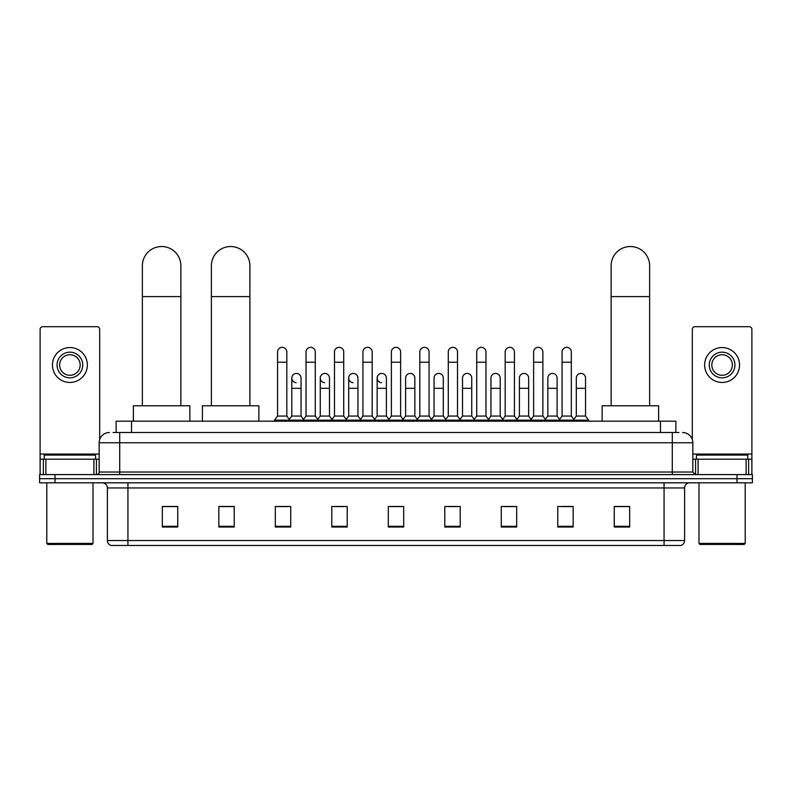 <?xml version="1.0" encoding="UTF-8"?>
<svg xmlns="http://www.w3.org/2000/svg" width="792" height="792" viewBox="0 0 792 792"><rect width="100%" height="100%" fill="white"/><g stroke="black" fill="none" stroke-linecap="round" stroke-linejoin="round"><path stroke-width="1.19" d="M116.127 432.491L116.127 421.186L675.873 421.186L675.873 432.491M113.276 432.491L678.962 432.491M113.038 432.491L119.711 432.491L119.711 442.758L99.168 442.758L99.168 472.032A2.564 2.564 0 0 1 96.604 474.596M109.444 432.491A10.266 10.266 0 0 0 99.168 442.758M682.556 432.491A10.266 10.266 0 0 1 692.832 442.758L692.832 472.032L695.396 474.596M55.004 474.596L39.6 474.596L39.6 478.705L55.004 478.705L39.6 478.705L39.6 482.813L55.004 482.813L55.004 478.705L736.996 478.705L55.004 478.705L55.004 474.596L736.996 474.596L736.996 478.705L752.4 478.705L736.996 478.705L736.996 482.813L55.004 482.813M736.996 482.813L752.4 482.813L752.4 474.596L736.996 474.596M684.615 540.54C684.466 542.995 683.239 544.639 680.912 545.47L664.072 545.47L664.072 540.54L684.615 540.54L684.615 487.951A5.138 5.138 0 0 1 689.743 482.813M664.072 545.47L111.088 545.47A5.138 5.138 0 0 1 107.385 540.54L107.385 487.951C107.088 484.833 105.376 483.12 102.257 482.813M629.66 527.027L629.66 506.484L614.255 506.484L614.255 527.027L629.66 527.027M573.17 527.027L573.17 506.484L557.766 506.484L557.766 527.027L573.17 527.027M516.681 527.027L516.681 506.484L501.277 506.484L501.277 527.027L516.681 527.027M460.192 527.027L460.192 506.484L444.787 506.484L444.787 527.027L460.192 527.027M177.745 527.027L177.745 506.484L162.34 506.484L162.34 527.027L177.745 527.027M234.234 527.027L234.234 506.484L218.83 506.484L218.83 527.027L234.234 527.027M290.723 527.027L290.723 506.484L275.319 506.484L275.319 527.027L290.723 527.027M347.213 527.027L347.213 506.484L331.808 506.484L331.808 527.027L347.213 527.027M403.702 527.027L403.702 506.484L388.298 506.484L388.298 527.027L403.702 527.027M504.662 506.593L514.939 506.593M561.568 506.593L571.834 506.593M333.967 506.593L344.233 506.593M277.061 506.593L287.338 506.593M447.767 506.593L458.033 506.593M390.862 506.593L401.138 506.593M234.234 506.593L218.83 506.593M177.745 506.593L162.34 506.593M629.66 506.593L614.255 506.593M93.911 474.596L93.911 459.192L45.886 459.192L45.886 474.596M99.683 439.55L99.683 329.264A2.564 2.564 0 0 0 97.119 326.7L42.679 326.7A2.564 2.564 0 0 0 40.115 329.264L40.115 459.192L45.886 459.192M93.911 459.192L99.168 459.192M40.115 474.596L40.115 459.192M69.904 352.173A12.84 12.84 0 0 0 57.064 365.003A12.84 12.84 0 0 0 69.904 377.843A12.84 12.84 0 0 0 82.734 365.003A12.84 12.84 0 0 0 69.904 352.173M69.904 354.737A10.266 10.266 0 0 0 59.628 365.003A10.266 10.266 0 0 0 69.904 375.279A10.266 10.266 0 0 0 80.17 365.003A10.266 10.266 0 0 0 69.904 354.737M69.904 382.467A17.464 17.464 0 0 0 87.358 365.003A17.464 17.464 0 0 0 69.904 347.549A17.464 17.464 0 0 0 52.44 365.003A17.464 17.464 0 0 0 69.904 382.467M91.981 544.441L47.817 544.441L46.787 543.411L93.011 543.411L91.981 544.441M46.787 482.813L46.787 543.411M93.011 482.813L93.011 543.411M95.575 459.192L95.575 455.083L44.223 455.083L44.223 459.192M142.362 405.781L142.362 265.795A19.255 19.255 0 0 1 161.618 246.53A19.255 19.255 0 0 1 180.873 265.795A19.255 19.255 0 0 0 161.618 246.53M180.873 405.781L180.873 265.795M189.862 421.186L189.862 405.781L133.373 405.781L133.373 421.186M211.385 405.781L211.385 265.795A19.255 19.255 0 0 1 230.64 246.53A19.255 19.255 0 0 1 249.896 265.795A19.255 19.255 0 0 0 230.64 246.53M249.896 405.781L249.896 265.795M258.885 421.186L258.885 405.781L202.396 405.781L202.396 421.186M611.127 405.781L611.127 265.795A19.255 19.255 0 0 1 630.383 246.53A19.255 19.255 0 0 1 649.638 265.795A19.255 19.255 0 0 0 630.383 246.53M649.638 405.781L649.638 265.795M658.627 421.186L658.627 405.781L602.138 405.781L602.138 421.186M277.576 362.231L286.823 362.231L286.823 416.057L277.576 416.057L277.576 351.965A4.623 4.623 0 0 1 282.487 347.351A4.623 4.623 0 0 1 286.823 351.965A4.623 4.623 0 0 0 282.487 347.351M277.576 416.057L274.497 420.166L274.497 421.186M286.823 416.057L289.902 420.166L274.497 420.166M306.029 416.057L306.029 362.231L315.275 362.231L315.275 416.057L306.029 416.057L302.95 420.166L289.902 420.166L289.902 421.186M306.029 362.231L306.029 351.965A4.623 4.623 0 0 1 310.939 347.351A4.623 4.623 0 0 1 315.275 351.965A4.623 4.623 0 0 0 310.939 347.351M315.275 416.057L318.354 420.166L302.95 420.166L302.95 421.186M334.481 416.057L334.481 362.231L343.718 362.231L343.718 416.057L334.481 416.057L331.393 420.166L318.354 420.166L318.354 421.186M334.481 362.231L334.481 351.965A4.623 4.623 0 0 1 339.392 347.351A4.623 4.623 0 0 1 343.718 351.965A4.623 4.623 0 0 0 339.392 347.351M343.718 416.057L346.807 420.166L331.393 420.166L331.393 421.186M362.924 416.057L362.924 362.231L372.171 362.231L372.171 416.057L362.924 416.057L359.845 420.166L346.807 420.166L346.807 421.186M362.924 362.231L362.924 351.965A4.623 4.623 0 0 1 367.844 347.351A4.623 4.623 0 0 1 372.171 351.965A4.623 4.623 0 0 0 367.844 347.351M372.171 416.057L375.25 420.166L359.845 420.166L359.845 421.186M391.377 416.057L391.377 362.231L400.623 362.231L400.623 416.057L391.377 416.057L388.298 420.166L375.25 420.166L375.25 421.186M391.377 362.231L391.377 351.965A4.623 4.623 0 0 1 396.287 347.351A4.623 4.623 0 0 1 400.623 351.965A4.623 4.623 0 0 0 396.287 347.351M400.623 416.057L403.702 420.166L388.298 420.166L388.298 421.186M419.829 416.057L419.829 362.231L429.076 362.231L429.076 416.057L419.829 416.057L416.75 420.166L403.702 420.166L403.702 421.186M419.829 362.231L419.829 351.965A4.623 4.623 0 0 1 424.74 347.351A4.623 4.623 0 0 1 429.076 351.965A4.623 4.623 0 0 0 424.74 347.351M429.076 416.057L432.155 420.166L416.75 420.166L416.75 421.186M448.282 416.057L448.282 362.231L457.519 362.231L457.519 416.057L448.282 416.057L445.193 420.166L432.155 420.166L432.155 421.186M448.282 362.231L448.282 351.965A4.623 4.623 0 0 1 453.192 347.351A4.623 4.623 0 0 1 457.519 351.965A4.623 4.623 0 0 0 453.192 347.351M457.519 416.057L460.607 420.166L445.193 420.166L445.193 421.186M476.725 416.057L476.725 362.231L485.971 362.231L485.971 416.057L476.725 416.057L473.646 420.166L460.607 420.166L460.607 421.186M476.725 362.231L476.725 351.965A4.623 4.623 0 0 1 481.645 347.351A4.623 4.623 0 0 1 485.971 351.965A4.623 4.623 0 0 0 481.645 347.351M485.971 416.057L489.05 420.166L473.646 420.166L473.646 421.186M505.177 416.057L505.177 362.231L514.424 362.231L514.424 416.057L505.177 416.057L502.098 420.166L489.05 420.166L489.05 421.186M505.177 362.231L505.177 351.965A4.623 4.623 0 0 1 510.088 347.351A4.623 4.623 0 0 1 514.424 351.965A4.623 4.623 0 0 0 510.088 347.351M514.424 416.057L517.503 420.166L502.098 420.166L502.098 421.186M533.63 416.057L533.63 362.231L542.876 362.231L542.876 416.057L533.63 416.057L530.551 420.166L517.503 420.166L517.503 421.186M533.63 362.231L533.63 351.965A4.623 4.623 0 0 1 538.54 347.351A4.623 4.623 0 0 1 542.876 351.965A4.623 4.623 0 0 0 538.54 347.351M542.876 416.057L545.955 420.166L530.551 420.166L530.551 421.186M562.082 416.057L562.082 362.231L571.329 362.231L571.329 416.057L562.082 416.057L559.003 420.166L545.955 420.166L545.955 421.186M562.082 362.231L562.082 351.965A4.623 4.623 0 0 1 566.993 347.351A4.623 4.623 0 0 1 571.329 351.965A4.623 4.623 0 0 0 566.993 347.351M571.329 416.057L574.408 420.166L559.003 420.166L559.003 421.186M585.545 416.057L585.545 388.318L576.309 388.318L576.309 416.057L585.545 416.057L588.634 420.166L574.408 420.166L574.408 421.186M296.129 382.665A4.623 4.623 0 0 1 291.803 378.051A4.623 4.623 0 0 1 296.713 373.438A4.623 4.623 0 0 1 301.049 378.051L301.049 388.318L291.803 388.318L291.803 378.051M301.049 388.318L301.049 416.057L291.803 416.057L291.803 388.318M291.803 416.057L289.308 419.374M301.049 416.057L303.534 419.374M324.581 382.665A4.623 4.623 0 0 1 320.255 378.051A4.623 4.623 0 0 1 325.166 373.438A4.623 4.623 0 0 1 329.492 378.051L329.492 388.318L320.255 388.318L320.255 378.051M329.492 388.318L329.492 416.057L320.255 416.057L320.255 388.318M320.255 416.057L317.76 419.374M329.492 416.057L331.987 419.374M353.034 382.665A4.623 4.623 0 0 1 348.698 378.051A4.623 4.623 0 0 1 353.618 373.438A4.623 4.623 0 0 1 357.944 378.051L357.944 388.318L348.698 388.318L348.698 378.051M357.944 388.318L357.944 416.057L348.698 416.057L348.698 388.318M348.698 416.057L346.213 419.374M357.944 416.057L360.439 419.374M381.487 382.665A4.623 4.623 0 0 1 377.15 378.051A4.623 4.623 0 0 1 382.061 373.438A4.623 4.623 0 0 1 386.397 378.051L386.397 388.318L377.15 388.318L377.15 378.051M386.397 388.318L386.397 416.057L377.15 416.057L377.15 388.318M377.15 416.057L374.666 419.374M386.397 416.057L388.892 419.374M405.603 378.051A4.623 4.623 0 0 1 410.513 373.438A4.623 4.623 0 0 1 414.85 378.051L414.85 388.318L405.603 388.318L405.603 378.051M414.85 388.318L414.85 416.057L405.603 416.057L405.603 388.318M405.603 416.057L403.108 419.374M414.85 416.057L417.334 419.374M434.056 378.051A4.623 4.623 0 0 1 438.966 373.438A4.623 4.623 0 0 1 443.302 378.051L443.302 388.318L434.056 388.318L434.056 378.051M443.302 388.318L443.302 416.057L434.056 416.057L434.056 388.318M434.056 416.057L431.561 419.374M443.302 416.057L445.787 419.374M462.508 378.051A4.623 4.623 0 0 1 467.419 373.438A4.623 4.623 0 0 1 471.745 378.051L471.745 388.318L462.508 388.318L462.508 378.051M471.745 388.318L471.745 416.057L462.508 416.057L462.508 388.318M462.508 416.057L460.013 419.374M471.745 416.057L474.24 419.374M490.951 378.051A4.623 4.623 0 0 1 495.871 373.438A4.623 4.623 0 0 1 500.197 378.051L500.197 388.318L490.951 388.318L490.951 378.051M500.197 388.318L500.197 416.057L490.951 416.057L490.951 388.318M490.951 416.057L488.466 419.374M500.197 416.057L502.692 419.374M519.404 378.051A4.623 4.623 0 0 1 524.314 373.438A4.623 4.623 0 0 1 528.65 378.051L528.65 388.318L519.404 388.318L519.404 378.051M528.65 388.318L528.65 416.057L519.404 416.057L519.404 388.318M519.404 416.057L516.919 419.374M528.65 416.057L531.135 419.374M547.856 378.051A4.623 4.623 0 0 1 552.767 373.438A4.623 4.623 0 0 1 557.103 378.051L557.103 388.318L547.856 388.318L547.856 378.051M557.103 388.318L557.103 416.057L547.856 416.057L547.856 388.318M547.856 416.057L545.361 419.374M557.103 416.057L559.588 419.374M576.309 388.318L576.309 378.051A4.623 4.623 0 0 1 581.219 373.438A4.623 4.623 0 0 1 585.545 378.051L585.545 388.318M576.309 416.057L573.814 419.374M588.634 420.166L588.634 421.186M746.113 474.596L746.113 459.192L698.089 459.192L698.089 474.596M746.113 459.192L751.885 459.192L751.885 329.264A2.564 2.564 0 0 0 749.321 326.7L694.881 326.7A2.564 2.564 0 0 0 692.317 329.264L692.317 439.55M692.832 459.192L698.089 459.192M751.885 459.192L751.885 474.596M722.096 352.173A12.84 12.84 0 0 0 709.266 365.003A12.84 12.84 0 0 0 722.096 377.843A12.84 12.84 0 0 0 734.936 365.003A12.84 12.84 0 0 0 722.096 352.173M722.096 354.737A10.266 10.266 0 0 0 711.83 365.003A10.266 10.266 0 0 0 722.096 375.279A10.266 10.266 0 0 0 732.372 365.003A10.266 10.266 0 0 0 722.096 354.737M722.096 382.467A17.464 17.464 0 0 0 739.56 365.003A17.464 17.464 0 0 0 722.096 347.549A17.464 17.464 0 0 0 704.642 365.003A17.464 17.464 0 0 0 722.096 382.467M744.183 544.441L700.019 544.441L698.989 543.411L745.213 543.411L744.183 544.441M698.989 482.813L698.989 543.411M745.213 482.813L745.213 543.411M747.777 459.192L747.777 455.083L696.425 455.083L696.425 459.192M131.531 432.491L131.531 421.186M660.469 432.491L660.469 421.186M119.711 474.596L119.711 472.032L692.832 472.032M99.168 472.032L119.711 472.032L119.711 442.758L672.289 442.758L672.289 474.596M692.832 442.758L672.289 442.758L672.289 432.491M664.072 482.813L664.072 487.951L107.385 487.951M684.615 487.951L664.072 487.951L664.072 540.54L127.928 540.54L127.928 545.47M107.385 540.54L127.928 540.54L127.928 482.813M403.702 526.314L388.298 526.314M347.213 526.314L331.808 526.314M290.723 526.314L275.319 526.314M234.234 526.314L218.83 526.314M177.745 526.314L162.34 526.314M460.192 526.314L444.787 526.314M516.681 526.314L501.277 526.314M573.17 526.314L557.766 526.314M629.66 526.314L614.255 526.314M99.168 454.054L40.115 454.054M96.436 459.192L96.436 474.596M40.154 459.192L40.154 474.596M43.362 474.596L43.362 459.192M142.362 296.604L180.873 296.604M211.385 296.604L249.896 296.604M611.127 296.604L649.638 296.604M751.885 454.054L692.832 454.054M751.846 474.596L751.846 459.192M748.638 459.192L748.638 474.596M695.564 474.596L695.564 459.192M286.823 362.231L286.823 351.965M315.275 362.231L315.275 351.965M343.718 362.231L343.718 351.965M372.171 362.231L372.171 351.965M400.623 362.231L400.623 351.965M429.076 362.231L429.076 351.965M457.519 362.231L457.519 351.965M485.971 362.231L485.971 351.965M514.424 362.231L514.424 351.965M542.876 362.231L542.876 351.965M571.329 362.231L571.329 351.965"/></g></svg>
